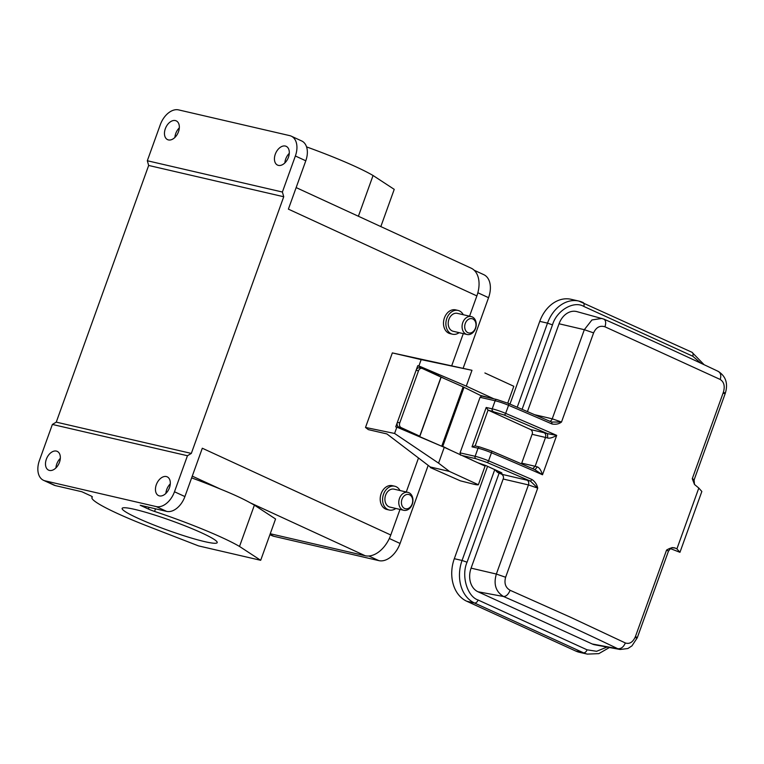 <?xml version="1.0" encoding="UTF-8"?>
<svg xmlns="http://www.w3.org/2000/svg" width="764" height="764" viewBox="0 0 764 764"><rect width="100%" height="100%" fill="white"/><g stroke="black" fill="none" stroke-linecap="round" stroke-linejoin="round"><path stroke-width="1.15" d="M306.574 146.898A82.636 8.347 19.8 0 1 373.061 175.51L394.234 189.357L380.835 226.583M394.587 433.455L438.565 463.137L449.452 471.426L430.323 466.995L386.89 433.923L368.353 429.635L365.507 427.458L394.587 433.455L396.869 427.133L395.733 426.885L397.375 422.311L399.773 422.864A3.753 2.846 103 0 0 401.11 427.582L398.722 427.028A3.753 2.846 -77 0 1 397.375 422.311L416.113 370.273A3.753 2.846 -77 0 1 419.57 367.809L421.957 368.363A3.753 2.846 103 0 0 418.5 370.827L416.113 370.273L417.755 365.698L418.892 365.956L421.174 359.624L471.98 370.301L466.288 386.135L418.892 365.956M401.11 427.582L419.875 436.215L441.143 377.149L422.377 368.506A3.753 2.846 103 0 0 421.957 368.363M441.009 377.091L419.742 436.158L398.722 427.028M399.773 422.864L418.5 370.827M417.354 435.604A5.635 0.573 -160.2 0 0 417.746 435.786L432.519 442.308M481.731 396.077L464.034 387.291A5.635 0.573 -160.2 0 0 463.108 386.851L441.84 445.928A5.635 0.573 19.8 0 1 442.767 446.357L450.091 449.996M481.645 396.058L480.059 397.318L460.052 452.871L460.549 455.191M440.236 445.593L417.746 435.786M441.143 377.149L463.108 386.851M472.649 460.377A5.635 0.573 -160.2 0 0 471.121 459.565A5.635 0.573 -160.2 0 0 468.762 458.591M698.802 488.053L694.476 484.452L692.27 478.703L723.403 392.209C725.122 386.212 724.052 381.962 720.223 379.469L604.964 326.801C599.96 325.254 596.168 327.278 593.599 332.884L561.511 422.014C559.057 423.972 555.905 424.631 552.057 424.001L551.675 422.043L508.28 403.382A1.881 0.907 113 0 1 508.375 403.411A1.881 0.907 113 0 1 508.557 405.292L505.653 413.381A867.56 87.64 19.8 0 1 556.698 435.375C552.764 437.638 549.774 438.526 547.721 438.058A7.516 0.754 -160.2 0 0 545.525 437.457L535.144 466.288A7.516 0.754 19.8 0 1 537.34 466.89C539.336 467.644 541.065 470.271 542.516 474.759L534.59 469.516L491.185 450.856A1.881 0.907 -67 0 1 491.29 450.884L479.782 446.988A1.881 1.442 102.8 0 0 478.044 448.21L475.132 456.299A11.269 1.136 19.8 0 1 488.559 460.845A867.56 87.64 19.8 0 1 532.059 479.553C535.115 481.75 536.996 484.605 537.713 488.12L505.625 577.25C504.011 583.276 505.501 587.621 510.104 590.285L570.183 617.083L625.363 642.963C629.593 644.329 632.955 642.209 635.428 636.574L666.571 550.08C670.219 547.836 673.122 547.177 675.29 548.103A867.56 87.64 19.8 0 1 676.904 548.877L698.802 488.053L701.849 491.481L679.95 552.315L670.477 548.628M532.747 468.695L535.144 466.288L521.716 463.146L532.097 434.315L545.525 437.457C546.098 435.279 545.658 433.713 544.207 432.749L530.722 429.588L488.062 410.096L504.097 414.986L547.501 433.646L556.698 435.375L542.516 474.759A867.56 87.64 -160.2 0 0 491.472 452.765A1.881 0.907 -67 0 0 491.29 450.884L535.039 469.688L537.34 466.89M552.057 424.001A867.56 87.64 -160.2 0 0 508.557 405.292A11.269 1.136 -160.2 0 0 495.129 400.747A1.881 1.442 -77.2 0 1 496.867 399.524L508.375 403.411L551.675 422.043L561.511 422.014L552.238 418.825L584.326 329.695L559.057 323.774L527.456 411.557M601.956 318.416L591.947 319.944L584.326 329.695L593.599 332.884M676.904 548.877L679.95 552.315M625.363 642.963C623.558 647.06 621.027 648.989 617.78 648.722L620.129 649.486L627.874 648.521L631.943 645.876L637.262 637.806L668.404 551.302A7.516 0.754 -160.2 0 0 666.571 550.08M505.615 577.25L496.352 574.05C493.382 584.24 495.779 591.718 503.524 596.503C544.847 614.514 582.932 631.923 617.78 648.722L592.234 643.985A18.785 14.42 102.8 0 0 594.841 644.806L620.024 649.467M532.059 479.553L530.417 481.11L537.713 488.12L528.44 484.92L496.352 574.05L471.082 568.139A18.785 14.42 102.8 0 0 477.977 591.766L592.234 643.985M544.207 432.749L547.501 433.646L547.721 438.058M725.246 393.431C728.264 383.719 725.934 376.375 718.265 371.39C683.264 354.811 645.122 337.373 603.827 319.094L576.887 311.616A18.785 14.42 102.8 0 0 559.057 323.774M503.17 479.009L528.44 484.92A3.753 2.817 103.2 0 0 527.122 480.212L501.786 474.282C503.428 475.685 503.887 477.261 503.17 479.009L471.082 568.139M501.786 474.282L497.507 472.4L500.64 473.117C502.54 473.489 502.397 473.155 500.191 472.104L485.646 465.448L477.815 462.764M462.182 455.564L475.819 458.667L487.012 462.449A1.881 0.907 -67 0 0 488.559 460.845L491.472 452.765A11.269 1.136 -160.2 0 0 478.044 448.21L472.018 446.844L474.912 445.889L479.782 446.988A1.881 1.442 102.8 0 1 479.993 447.064L491.185 450.856M530.722 429.588C532.365 430.991 532.823 432.567 532.097 434.315M521.716 463.146L521.43 463.786M472.018 446.844L486.2 407.47L488.062 410.096L475.16 445.937M609.433 647.509L598.823 653.64L587.344 654.108L579.589 652.351A33.807 25.947 -77.2 0 1 575.703 651.024L466.728 601.23A33.807 25.947 -77.2 0 1 454.313 558.704L487.566 466.346M509.98 404.099L539.756 321.367A33.807 25.947 -77.2 0 1 571.061 299.287L578.806 301.054A33.807 25.947 102.8 0 0 547.511 323.134L552.496 324.872C556.564 310.528 573.774 300.376 583.782 306.421L692.757 356.225L700.96 363.244M494.786 469.573L497.507 472.4M92.215 496.705L91.928 497.507A82.636 8.347 -160.2 0 1 92.339 497.011A7.516 0.754 19.8 0 0 92.377 496.963A7.516 0.754 19.8 0 0 90.085 495.53L81.872 491.749L55.457 485.627A18.785 12.119 -65.3 0 1 53.929 485.111L43.51 480.308A18.785 12.119 -65.3 0 1 39.413 460.482L52.382 424.44L56.259 422.129L148.665 165.454L147.318 160.746L160.297 124.704A18.785 12.119 114.7 0 1 178.575 109.892L289.747 135.639A18.785 12.119 -65.3 0 1 291.265 136.164A18.785 12.119 -65.3 0 1 295.372 155.99L305.791 160.793A18.785 12.119 -65.3 0 0 301.694 140.968L291.265 136.164M179.311 127.865A10.333 6.666 -65.3 0 0 174.908 137.424M147.318 160.746L282.393 192.031L295.372 155.99M175.376 120.578A10.333 6.666 114.7 0 1 176.217 120.865A10.333 6.666 114.7 0 1 178.232 132.411A10.333 6.666 114.7 0 1 168.414 139.917A10.333 6.666 114.7 0 1 167.583 139.631A10.333 6.666 114.7 0 1 165.568 128.085A10.333 6.666 114.7 0 1 175.376 120.578M285.344 146.048A10.333 6.666 114.7 0 1 286.185 146.335A10.333 6.666 114.7 0 1 288.2 157.881A10.333 6.666 114.7 0 1 278.382 165.387A10.333 6.666 114.7 0 1 277.552 165.1A10.333 6.666 114.7 0 1 275.537 153.564A10.333 6.666 114.7 0 1 285.344 146.048M148.665 165.454L283.731 196.749L191.325 453.415L56.259 422.129M43.51 480.308A18.785 12.119 -65.3 0 0 45.038 480.833L156.2 506.58A18.785 12.119 -65.3 0 0 174.478 491.768L187.457 455.736L52.382 424.44M166.361 476.555A10.333 6.666 114.7 0 1 167.201 476.841A10.333 6.666 114.7 0 1 169.207 488.387A10.333 6.666 114.7 0 1 159.399 495.893A10.333 6.666 114.7 0 1 158.559 495.607A10.333 6.666 114.7 0 1 156.553 484.07A10.333 6.666 114.7 0 1 166.361 476.555M56.393 451.085A10.333 6.666 114.7 0 1 57.233 451.371A10.333 6.666 114.7 0 1 59.239 462.908A10.333 6.666 114.7 0 1 49.431 470.423A10.333 6.666 114.7 0 1 48.59 470.137A10.333 6.666 114.7 0 1 46.585 458.591A10.333 6.666 114.7 0 1 56.393 451.085M55.925 467.931A10.333 6.666 114.7 0 1 60.318 458.371M289.279 153.344A10.333 6.666 -65.3 0 0 284.877 162.904M282.393 192.031L283.731 196.749M458.047 310.432L455.65 309.878A12.205 9.244 103 0 0 444.428 317.872A12.205 9.244 103 0 0 450.139 333.658L452.536 334.212A12.205 9.244 -77 0 1 446.816 318.426A12.205 9.244 -77 0 1 458.047 310.432A12.205 9.244 -77 0 1 463.28 314.73M394.749 486.229L392.362 485.675A12.205 9.244 103 0 0 381.141 493.668A12.205 9.244 103 0 0 386.851 509.464L389.239 510.018A12.205 9.244 -77 0 1 383.528 494.222A12.205 9.244 -77 0 1 394.749 486.229A12.205 9.244 -77 0 1 399.992 490.526M305.791 160.793L288.391 209.135L476.86 295.916L469.554 316.181M463.28 333.62L451.753 365.65M187.457 455.736L191.325 453.415M399.992 509.426L390.776 535.001L202.307 448.229L184.907 496.571L174.478 491.768M418.5 457.999L406.267 491.987M365.507 427.458L392.343 352.901L421.174 359.624M471.98 370.301L392.343 352.901M170.296 483.851A10.333 6.666 -65.3 0 0 165.893 493.401M91.928 497.507A82.636 8.347 -160.2 0 0 148.713 526.577L198.535 545.897L260.686 560.298L239.514 546.451A82.636 8.347 -160.2 0 0 154.576 511.431A7.516 0.754 19.8 0 1 148.417 509.044L140.204 505.262L166.619 511.383A18.785 12.119 -65.3 0 0 184.907 496.571M134.626 509.368A50.519 5.1 19.8 0 1 187.724 526.912A50.519 5.1 19.8 0 1 217.205 542.612A50.519 5.1 19.8 0 1 204.723 541.638A50.519 5.1 19.8 0 1 151.616 524.094A50.519 5.1 19.8 0 1 122.144 508.385A50.519 5.1 19.8 0 1 134.626 509.368M192.27 476.125L220.51 489.122C232.8 494.06 242.694 498.615 250.191 502.788A82.636 8.347 19.8 0 1 254.393 505.138L275.565 518.985L260.686 560.298M270.246 533.74L365.182 555.734A26.291 16.97 -65.3 0 0 390.776 535.001M476.86 295.916A26.291 16.97 -65.3 0 0 471.121 268.154L296.146 187.591M373.061 175.51L358.392 216.25M395.838 508.461A12.205 9.244 -77 0 1 389.239 510.018M459.126 332.655A12.205 9.244 -77 0 1 452.536 334.212M239.514 546.451L254.393 505.138M220.51 489.122A82.636 8.347 -160.2 0 0 191.63 477.882M269.912 534.685L272.156 535.717A21.784 14.058 -65.3 0 0 273.923 536.318L378.868 560.633A21.784 14.058 -65.3 0 0 400.078 543.452L428.184 465.362M463.232 368.019L488.559 297.683A21.784 14.058 -65.3 0 0 483.803 274.677L474.196 270.255M407.938 492.369L394.071 489.161A9.206 6.971 103 0 0 385.61 495.187A9.206 6.971 103 0 0 389.917 507.086L403.784 510.304A9.206 6.971 -77 0 1 399.476 498.395A9.206 6.971 -77 0 1 407.938 492.369A9.206 6.971 -77 0 1 412.245 504.278A9.206 6.971 -77 0 1 403.784 510.304M471.235 316.573L457.369 313.355A9.206 6.971 103 0 0 448.907 319.381A9.206 6.971 103 0 0 453.214 331.289L467.081 334.498A9.206 6.971 -77 0 1 462.774 322.599A9.206 6.971 -77 0 1 471.235 316.573A9.206 6.971 -77 0 1 475.542 328.472A9.206 6.971 -77 0 1 467.081 334.498M412.14 503.954A7.325 5.549 -77 0 1 404.586 508.471A7.325 5.549 -77 0 1 401.979 499.274A7.325 5.549 -77 0 1 409.523 494.757A7.325 5.549 -77 0 1 412.14 503.954M475.428 328.157A7.325 5.549 -77 0 1 467.883 332.665A7.325 5.549 -77 0 1 465.266 323.478A7.325 5.549 -77 0 1 472.82 318.96A7.325 5.549 -77 0 1 475.428 328.157M396.869 427.133L444.256 447.312L438.565 463.137M445.202 378.944L417.755 365.698M438.335 375.859L438.546 375.277M444.256 447.312L485.083 466.107L478.369 484.739A18.03 1.824 19.8 0 1 474.024 484.271L460.32 480.823L430.304 467.53L432.691 468.084L430.323 466.995M487.948 397.49A6.57 0.668 -160.2 0 0 485.312 396.697L480.365 395.399M466.288 386.135L493.897 398.846M484.892 372.975L513.819 386.288L507.745 403.153M449.452 471.426L478.369 484.739M464.034 387.291L442.767 446.357L440.809 445.842M504.097 414.986A1.881 0.907 -67 0 0 505.653 413.381A11.269 1.136 19.8 0 0 492.217 408.836A1.881 1.442 102.8 0 0 492.904 411.194M480.059 397.318L495.129 400.747L492.217 408.836L486.2 407.47M604.964 326.801C606.253 322.57 605.747 319.963 603.445 318.96M720.223 379.469C721.436 375.219 720.595 372.45 717.702 371.18M723.403 392.209C725.704 393.374 725.762 393.746 723.594 393.336M692.27 478.703A7.516 0.754 19.8 0 1 694.104 479.935L725.246 393.441M675.29 548.103L672.712 547.769M635.428 636.574C637.72 637.739 637.787 638.112 635.61 637.701M510.104 590.285C508.375 594.421 506.179 596.493 503.524 596.503L477.977 591.766M487.012 462.449L530.417 481.11L527.122 480.212M508.28 403.382L497.087 399.591A1.881 1.442 -77.2 0 0 496.867 399.524L481.616 396.048M549.899 421.26A3.753 2.817 103.2 0 0 552.238 418.825L534.915 414.766M460.052 452.871L475.132 456.299A1.881 1.442 102.8 0 0 475.819 458.667M522.118 409.275L552.496 324.872M607.036 647.06L596.617 651.3L587.058 649.811L478.092 600.007C467.167 596.474 461.103 575.693 467.052 562.209L499.14 473.078M500.64 473.117A1.881 1.442 -77.2 0 1 499.837 471.961M691.678 352.175A3.753 2.378 114.6 0 1 691.974 352.271A3.753 2.378 114.6 0 1 692.757 356.225M704.112 364.714L691.974 352.271L578.806 301.054A33.807 25.947 102.8 0 1 582.703 302.372A3.753 2.378 114.6 0 1 582.999 302.468A3.753 2.378 114.6 0 1 583.782 306.421M539.756 321.367L547.511 323.134L517.247 407.193M587.344 654.108A33.807 25.947 -77.2 0 1 583.448 652.79L575.703 651.024M494.766 469.64L462.058 560.461L467.052 562.209M454.313 558.704L462.058 560.461A33.807 25.947 102.8 0 0 474.473 602.987A3.753 2.378 -65.4 0 0 478.092 600.007M466.728 601.23L474.473 602.987L583.448 652.79A3.753 2.378 -65.4 0 0 587.058 649.811M55.457 485.627L45.038 480.833M156.2 506.58L166.619 511.383M365.182 555.734L250.191 502.788M155.512 508.805L154.576 511.431M149.047 507.306L148.417 509.044M269.978 534.504L273.923 536.318M378.868 560.633L368.831 556.011M477.853 292.746L488.559 297.683M389.334 538.505L400.078 543.452M694.476 484.452L694.104 479.935M672.024 547.54L673.227 547.759C673.036 548.456 672.034 545.897 668.404 551.302M477.92 462.812L485.493 465.4L501.146 472.572"/></g></svg>
